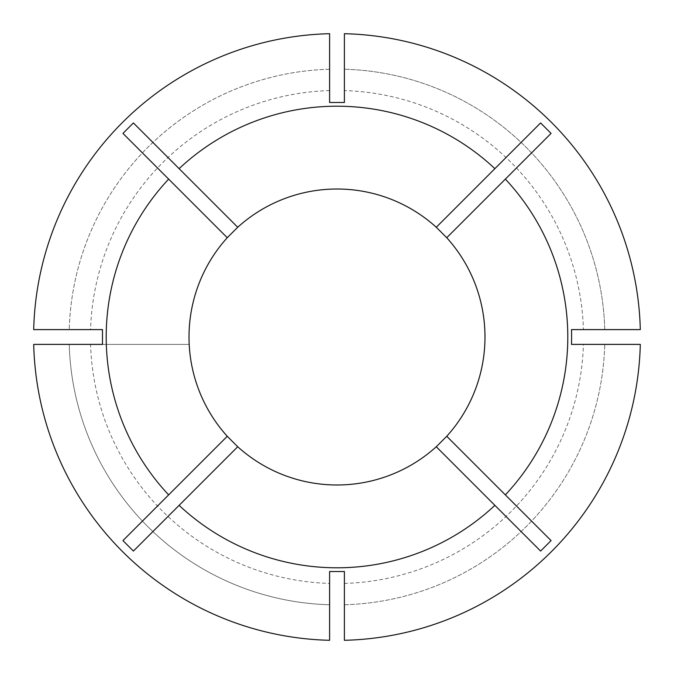 <?xml version="1.0" encoding="UTF-8"?>
<svg xmlns="http://www.w3.org/2000/svg" width="674" height="674" viewBox="0 0 674 674"><rect width="100%" height="100%" fill="white"/><g stroke="black" fill="none" stroke-linecap="round" stroke-linejoin="round"><path stroke-width="0.51" stroke-dasharray="3.37 2.53" d="M102.482 344.397L189.192 344.397A147.994 147.994 0 0 0 329.603 484.808L344.397 484.808A147.994 147.994 0 0 0 484.808 344.397L484.808 329.603A147.994 147.994 0 0 0 344.397 189.192L329.603 189.192A147.994 147.994 0 0 0 189.192 329.603L189.192 344.397L90.577 344.397A246.532 246.532 0 0 0 329.603 583.423L329.603 640.3A303.384 303.384 0 0 1 33.708 344.397L69.237 344.397A267.864 267.864 0 0 0 329.603 604.763A267.864 267.864 0 0 1 69.237 344.397L33.708 344.397A303.384 303.384 0 0 0 329.603 640.292M329.603 102.482L329.603 33.7A303.384 303.384 0 0 0 33.708 329.603L102.482 329.603M329.603 69.237A267.864 267.864 0 0 0 69.237 329.603A267.864 267.864 0 0 1 329.603 69.237M604.763 329.603L640.3 329.603L604.763 329.603A267.864 267.864 0 0 0 344.397 69.237L344.397 33.7L344.397 69.237A267.864 267.864 0 0 1 604.763 329.603M344.397 604.763A267.864 267.864 0 0 0 604.763 344.397L640.3 344.397L604.763 344.397A267.864 267.864 0 0 1 344.397 604.763L344.397 640.3A303.384 303.384 0 0 0 640.292 344.397A303.384 303.384 0 0 1 344.397 640.292L344.397 604.763M640.292 329.603A303.384 303.384 0 0 0 344.397 33.708A303.384 303.384 0 0 1 640.292 329.603L583.423 329.603A246.532 246.532 0 0 0 344.397 90.577L344.397 33.708M329.603 33.708A303.384 303.384 0 0 0 33.708 329.603M329.603 90.577A246.532 246.532 0 0 0 90.577 329.603M344.397 571.518L344.397 583.423A246.532 246.532 0 0 0 583.423 344.397L640.292 344.397M344.397 583.423L344.397 640.292M571.518 329.603L583.423 329.603M344.397 102.482L344.397 90.577M571.518 344.397L583.423 344.397M33.708 344.397L90.577 344.397M329.603 571.518L329.603 583.423M237.72 227.256L133.401 122.938M227.256 237.72L122.938 133.401M446.744 237.72L551.062 133.401M436.28 227.256L537.17 126.367M436.28 446.744L540.599 551.062M446.744 436.28L551.062 540.599M227.256 436.28L122.938 540.599M237.72 446.744L133.401 551.062"/><path stroke-width="1.01" d="M446.744 436.28A147.994 147.994 0 0 0 446.744 237.72L551.062 133.401L540.599 122.938L494.885 168.652A230.803 230.803 0 0 0 179.115 168.652L237.72 227.256L227.256 237.72A147.994 147.994 0 0 0 227.256 436.28L237.72 446.744A147.994 147.994 0 0 0 436.28 446.744L446.744 436.28L505.348 494.885A230.803 230.803 0 0 0 505.348 179.115M571.619 337L571.518 329.603L640.3 329.603A303.393 303.393 0 0 0 344.397 33.7L344.397 102.482L329.603 102.482L329.603 33.7A303.393 303.393 0 0 0 33.7 329.603L102.482 329.603L102.482 344.397L33.7 344.397A303.393 303.393 0 0 0 329.603 640.3L329.603 571.518L344.397 571.518L344.397 640.3A303.393 303.393 0 0 0 640.3 344.397L571.518 344.397L571.619 337M179.115 168.652L133.401 122.938L122.938 133.401L168.652 179.115A230.803 230.803 0 0 0 168.652 494.885L227.256 436.28M168.652 494.885L122.938 540.599L133.401 551.062L179.115 505.348A230.803 230.803 0 0 0 494.885 505.348L540.599 551.062L551.062 540.599L505.348 494.885M446.744 237.72L436.28 227.256A147.994 147.994 0 0 0 237.72 227.256M179.115 505.348L237.72 446.744M494.885 505.348L436.28 446.744M168.652 179.115L227.256 237.72M436.28 227.256L494.885 168.652M537.17 126.367L540.599 122.938"/></g></svg>
